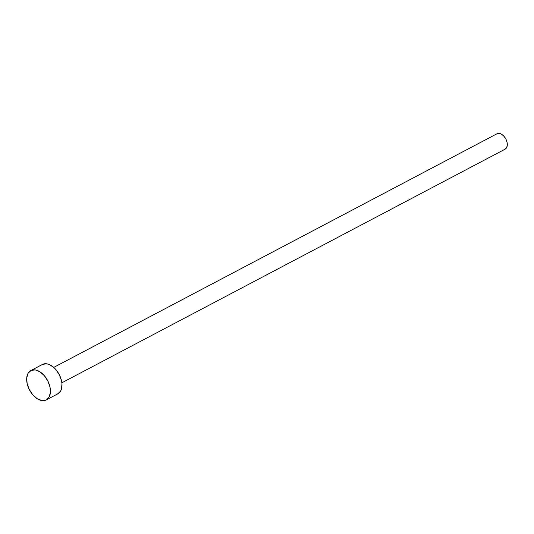 <?xml version="1.0" encoding="UTF-8"?>
<svg xmlns="http://www.w3.org/2000/svg" width="534" height="534" viewBox="0 0 534 534"><rect width="100%" height="100%" fill="white"/><g stroke="black" fill="none" stroke-linecap="round" stroke-linejoin="round"><path stroke-width="0.8" d="M46.284 399.919A16.587 10.213 62.2 0 1 45.951 400.079A16.587 10.213 62.2 0 1 29.377 389.733A16.587 10.213 62.2 0 1 30.818 370.569A16.587 10.213 62.2 0 1 31.152 370.402L42.72 364.308L31.152 370.402A16.587 10.213 62.2 0 1 47.726 380.749A16.587 10.213 62.2 0 1 46.284 399.919L57.852 393.825A16.587 10.213 -117.8 0 0 59.287 374.654A16.587 10.213 -117.8 0 0 42.72 364.308L46.845 363.828L49.135 364.468L53.747 367.399L497.194 133.66L499.357 133.407L501.786 134.374L504.109 136.424L505.965 139.234L507.08 142.384L507.28 145.395L506.539 147.798L504.964 149.24A8.711 5.36 -117.8 0 0 505.137 149.153A8.711 5.36 -117.8 0 0 505.892 139.094A8.711 5.36 -117.8 0 0 497.194 133.66L53.747 367.399L55.89 369.568L59.428 374.928L61.55 380.929L61.971 383.886L61.443 389.139L60.516 391.242L57.512 393.985M42.72 364.308A16.587 10.213 -117.8 0 0 42.38 364.475L30.818 370.569M31.152 370.402L35.284 369.922L39.903 371.764L44.322 375.669L47.866 381.022L49.989 387.023L50.37 392.75L48.948 397.336L45.951 400.079L41.826 400.567L37.2 398.718L32.781 394.82L29.243 389.466L27.121 383.465L26.74 377.738L28.155 373.153L31.152 370.402M497.194 133.66A8.711 5.36 -117.8 0 0 497.014 133.747A8.711 5.36 -117.8 0 0 496.847 133.847M61.864 382.798L505.137 149.153M53.747 367.392L497.014 133.747"/></g></svg>
